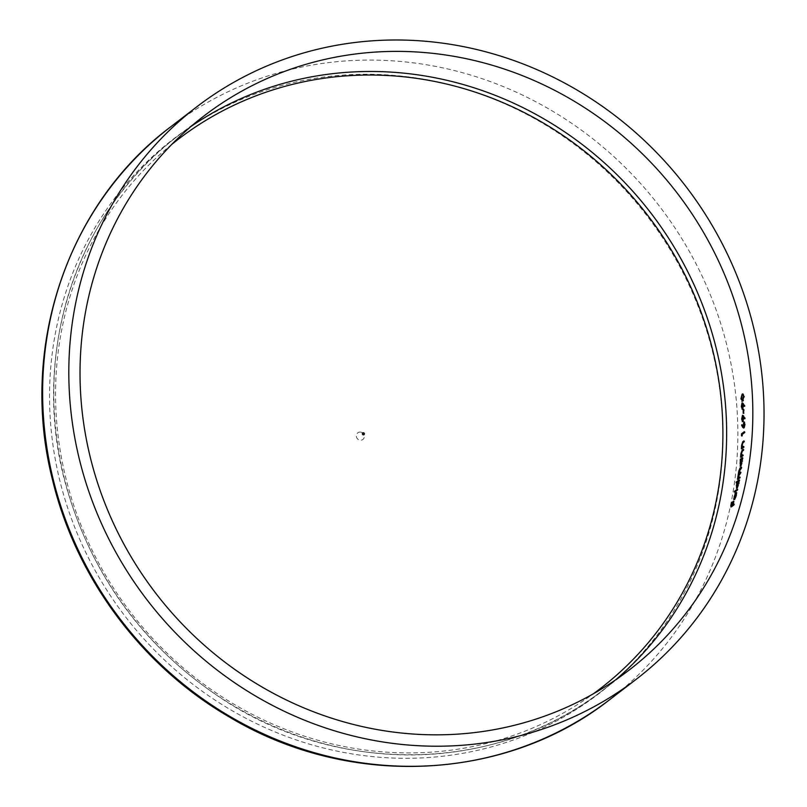 <?xml version="1.0" encoding="UTF-8"?>
<svg xmlns="http://www.w3.org/2000/svg" width="807" height="807" viewBox="0 0 807 807"><rect width="100%" height="100%" fill="white"/><g stroke="black" fill="none" stroke-linecap="round" stroke-linejoin="round"><path stroke-width="0.61" stroke-dasharray="4.04 3.03" d="M360.719 432.098A4.176 3.924 52.5 0 0 356.704 437.626A4.176 3.924 52.5 0 0 363.644 438.675A4.176 3.924 52.5 0 0 360.719 432.098M731.868 506.191A349.986 329.357 -127.5 0 1 731.646 507.058L734.4 504.94A349.986 329.357 52.5 0 0 734.632 504.072L733.876 503.961M734.4 504.94L733.644 504.829L734.632 504.072M733.291 505.101A349.986 329.357 52.5 0 0 734.249 501.248L733.502 501.127M734.249 501.248L733.442 501.379M733.966 501.46A349.986 329.357 -127.5 0 1 733.069 505.071M732.151 505.969A349.986 329.357 52.5 0 0 733.119 502.115L732.373 501.994M733.119 502.115L732.312 502.247M731.646 507.058L730.89 506.937M732.837 502.327A349.986 329.357 -127.5 0 1 731.939 505.939M735.157 498.827A349.986 329.357 52.5 0 0 736.599 492.462L734.42 499.432L734.895 499.735L736.771 495.367L736.952 492.502L736.498 495.669L734.774 498.766M736.498 495.669L735.944 495.579M736.599 492.462L735.853 492.351M735.732 493.773L735.227 493.702M734.693 496.941L734.138 496.86M734.148 499.624L734.895 499.735L734.35 499.422M736.771 495.367L736.024 495.256M736.952 492.502L736.206 492.391M736.166 493.531A349.986 329.357 -127.5 0 1 734.925 498.928L736.166 493.531L735.611 493.44M734.955 496.709L734.199 496.598M734.713 498.393L733.966 498.282M735.248 491.453A349.986 329.357 -127.5 0 1 735.076 492.27L737.901 490.101A349.986 329.357 52.5 0 0 738.082 489.234L737.336 489.113M737.901 490.101L737.154 489.99M738.082 489.234L737.164 489.94M735.076 492.27L734.33 492.159M737.053 482.203A349.986 329.357 -127.5 0 1 736.902 483L737.598 482.001M736.902 483L736.155 482.889M738.112 482.072L737.144 485.3L736.599 485.219M737.144 485.3L737.437 488.255L736.69 488.144M736.458 488.225L737.437 488.255L739.222 483.726L738.476 483.615M739.222 483.726L739.383 481.093L738.637 480.982M739.737 480.831A349.986 329.357 52.5 0 0 739.888 479.953L739.141 479.832M739.888 479.953L739 480.629M737.386 485.098L738.728 481.597L738.98 483.887L737.618 487.378L737.386 485.098L736.64 484.977M737.275 487.327L736.7 487.327M738.98 483.887L738.435 483.797M738.365 478.692A349.986 329.357 -127.5 0 1 738.234 479.479L740.251 477.936A349.986 329.357 52.5 0 0 740.402 477.058L739.656 476.947M740.251 477.936L739.494 477.825M740.402 477.058L739.121 477.895M739.525 477.704L738.98 476.12L738.234 476.009M738.98 476.12L741.058 473.023L740.312 472.912M741.058 473.023A349.986 329.357 52.5 0 0 741.199 472.145L740.453 472.034M741.199 472.145L739.908 472.983M740.342 472.731L739.757 471.187L739.01 471.076M739.757 471.187L741.804 468.1L741.058 467.989M741.804 468.1A349.986 329.357 52.5 0 0 741.926 467.223L741.179 467.102M741.926 467.223L741.078 467.868M740.836 468.05L739 471.147M739.525 471.227L739.565 473.487M739.616 473.497L738.758 476.15L738.223 476.069M738.758 476.15L738.183 477.492M738.617 477.552L738.738 478.329M738.234 479.479L737.487 479.368M741.078 459.597A349.986 329.357 -127.5 0 1 740.997 460.272L740.887 459.919M740.997 460.272L740.251 460.161M741.371 459.99L740.614 463.228L740.09 463.147M740.614 463.228L741.159 466.224L740.412 466.113M740.17 466.204L741.159 466.224L742.692 461.654L741.946 461.543M742.692 461.654L742.662 459.001L741.915 458.89M743.015 458.729A349.986 329.357 52.5 0 0 743.116 457.841L742.369 457.73M743.116 457.841L742.279 458.477M740.866 463.026L742.006 459.496L742.45 461.816L741.28 465.336L740.866 463.026L740.12 462.915M740.977 465.286L740.362 465.286M742.45 461.816L741.926 461.735M741.401 456.611A349.986 329.357 -127.5 0 1 741.32 457.357L743.338 455.814A349.986 329.357 52.5 0 0 743.429 454.926L742.682 454.805M743.338 455.814L742.591 455.703M743.429 454.926L742.178 455.753L741.885 453.695L741.139 453.584M741.885 453.695L742.46 451.527L741.714 451.416M742.46 451.527L743.872 450.336L743.126 450.225M743.872 450.336A349.986 329.357 52.5 0 0 743.953 449.449L743.207 449.338M743.953 449.449L743.136 450.074M742.924 450.235L741.139 453.655M741.653 453.736L741.774 456.187M741.32 457.357L740.574 457.246M742.168 448.228A349.986 329.357 -127.5 0 1 742.107 448.954L744.125 447.411A349.986 329.357 52.5 0 0 744.195 446.513L743.449 446.402M744.125 447.411L743.378 447.3M744.195 446.513L742.934 447.35L742.591 445.282L741.845 445.171M742.591 445.282L743.106 443.104L742.369 442.993M743.106 443.104L744.518 441.923L743.782 441.802M744.518 441.923A349.986 329.357 52.5 0 0 744.579 441.026L743.832 440.915M744.579 441.026L743.792 441.631M743.55 441.812L741.835 445.242M742.349 445.323L742.541 447.784M742.107 448.954L741.361 448.843M742.269 434.105A349.986 329.357 -127.5 0 1 742.208 435.76L742.46 436.133A349.986 329.357 52.5 0 0 742.521 434.59L741.774 434.479M742.46 436.133L741.714 436.022M742.521 434.59L744.992 432.693L744.256 432.582M744.992 432.693A349.986 329.357 52.5 0 0 745.032 431.795L744.286 431.684M745.032 431.795L744.256 432.391M744.538 424.351L745.285 424.462L744.387 428.144L743.64 428.033M745.285 424.462L744.135 421.92M744.679 421.9L743.156 425.501M743.62 425.571L743.217 426.53M743.63 426.59L741.804 424.684M742.551 424.795L742.359 425.602M742.4 425.602L742.924 426.489M743.903 425.551L744.478 422.858L745.002 424.633L744.417 427.236L743.903 425.551L743.156 425.43M743.297 415.827L744.044 415.938L743.217 415.393L742.41 419.176L743.267 421.728L744.044 416.977L745.174 418.914L745.315 418.087L742.954 415.353M744.074 418.016L743.328 417.905M745.174 418.914L744.427 418.803M745.315 418.087L744.568 417.976M743.792 418.066L743.247 420.84L742.692 419.004L743.217 416.311L743.328 417.996M743.217 416.311L742.47 416.2M742.692 419.004L741.946 418.894M742.965 420.79L742.379 420.77M744.155 409.401L743.872 409.613A349.986 329.357 -127.5 0 1 743.973 413.507L744.256 413.285A349.986 329.357 52.5 0 0 744.155 409.401L743.408 409.29M744.256 413.285L743.509 413.174M743.973 413.507L743.227 413.396M742.904 403.369L743.661 403.49L742.793 402.935L742.097 406.728L743.065 409.31L743.691 404.529L744.932 406.486L745.043 405.659L742.541 402.905M742.843 409.371L742.309 409.199M743.761 405.578L743.015 405.467M744.932 406.486L744.175 406.375M745.043 405.659L744.286 405.548M743.469 405.628L743.015 408.413L742.379 406.557L742.823 403.863L743.015 405.558M742.823 403.863L742.067 403.752M742.379 406.557L741.633 406.446M742.743 408.372L742.147 408.342M741.673 398.89L743.328 401.18L744.568 396.671L742.874 394.26L741.219 398.819M742.783 393.907L743.54 394.018L742.874 394.26M744.568 396.671L743.812 396.55M741.875 401.341L742.571 401.059M743.267 400.262L741.946 398.638L742.934 395.178L743.661 395.037L744.276 396.852L742.662 400.514M742.178 395.067L743.57 395.016M741.946 398.638L741.199 398.527M191.027 126.457A349.209 328.631 52.5 0 0 177.661 136.151A349.209 328.631 52.5 0 0 129.524 613.249A349.209 328.631 52.5 0 0 602.819 690.257A349.209 328.631 52.5 0 0 615.64 679.857M609.91 699.487A360.85 339.586 52.5 0 0 722.628 329.791A360.85 339.586 52.5 0 0 421.415 63.965A360.85 339.586 52.5 0 0 170.58 126.911M416.422 78.027A349.502 328.903 52.5 0 0 80.73 541.608A349.502 328.903 52.5 0 0 661.538 629.208A349.502 328.903 52.5 0 0 416.422 78.027M171.82 144.352A346.374 325.957 52.5 0 0 130.633 612.392A346.374 325.957 52.5 0 0 593.387 693.768M740.039 473.81L739.293 473.699M740.715 468.938L739.969 468.827M742.924 451.063L742.178 450.952M743.58 442.65L742.833 442.529M203.848 116.057L177.661 136.151C74.506 213.199 28.881 358.177 66.759 488.296C93.299 578.77 146.168 649.665 225.385 700.99C342.259 776.505 499.18 772.077 602.819 690.257L629.006 670.163M734.652 499.826L733.906 499.715M744.155 428.214L743.408 428.103M744.69 421.89L743.933 421.779M744.276 427.286L743.529 427.175M743.449 415.333L742.702 415.212M743.025 402.875L742.279 402.754M742.843 409.381L742.097 409.27"/><path stroke-width="1.21" d="M446.594 55.138A349.209 328.631 52.5 0 0 203.848 116.057A349.209 328.631 52.5 0 0 155.701 593.155A349.209 328.631 52.5 0 0 629.006 670.163A349.209 328.631 52.5 0 0 738.092 312.39A349.209 328.631 52.5 0 0 446.594 55.138M742.309 409.199L741.34 406.617L742.037 402.824L744.286 405.548L744.175 406.375L742.944 404.418L742.097 409.26M744.135 421.92L744.538 424.351L743.64 428.033L742.864 427.528L741.653 425.491L741.804 424.684L742.884 426.479L743.933 421.779M743.64 428.033L742.924 426.489M738.234 476.009L738.808 477.593L739.656 476.947A349.209 328.631 -127.5 0 1 739.494 477.825L737.487 479.368A349.209 328.631 52.5 0 0 737.638 478.49L738.778 471.117L740.09 467.939L741.179 467.102A349.209 328.631 -127.5 0 1 741.058 467.989L739.01 471.076L739.666 472.63L740.453 472.034A349.209 328.631 -127.5 0 1 740.312 472.912L738.234 476.009M736.69 488.144L736.398 485.178L737.356 481.961L736.155 482.889A349.209 328.631 52.5 0 0 736.317 482.001L739.141 479.832A349.209 328.631 -127.5 0 1 738.98 480.72L736.458 488.225M733.502 501.127A349.209 328.631 -127.5 0 1 732.534 504.99L733.876 503.961A349.209 328.631 -127.5 0 1 733.644 504.829L730.89 506.937A349.209 328.631 52.5 0 0 732.09 502.216L732.373 501.994A349.209 328.631 -127.5 0 1 731.404 505.858L732.252 505.202A349.209 328.631 52.5 0 0 733.22 501.349L733.502 501.127M734.985 493.662L735.853 492.351A349.209 328.631 -127.5 0 1 734.4 498.716L736.206 492.391L736.024 495.256L734.148 499.624L733.664 499.321L735.227 493.702M734.148 499.624L733.664 499.321L734.35 499.422M734.33 492.159A349.209 328.631 52.5 0 0 734.511 491.281L737.336 489.113A349.209 328.631 -127.5 0 1 737.154 489.99L734.33 492.159M740.412 466.113L740.251 460.161A349.209 328.631 52.5 0 0 740.352 459.274L742.369 457.73A349.209 328.631 -127.5 0 1 742.269 458.618L740.17 466.194M741.431 455.642L742.682 454.805A349.209 328.631 -127.5 0 1 742.591 455.703L740.574 457.246A349.209 328.631 52.5 0 0 740.675 456.358L740.907 453.625L742.178 450.124L743.207 449.338A349.209 328.631 -127.5 0 1 743.126 450.225L741.714 451.416L741.139 453.584L741.431 455.642L742.178 455.753M742.188 447.239L743.449 446.402A349.209 328.631 -127.5 0 1 743.378 447.3L741.361 448.843A349.209 328.631 52.5 0 0 741.431 447.946L741.603 445.212L742.803 441.701L743.832 440.915A349.209 328.631 -127.5 0 1 743.782 441.802L742.369 442.993L741.845 445.171L742.188 447.239L742.934 447.35M744.286 431.684A349.209 328.631 -127.5 0 1 744.256 432.582L741.774 434.479A349.209 328.631 -127.5 0 1 741.714 436.022L741.462 435.649A349.209 328.631 52.5 0 0 741.532 433.803L744.286 431.684M742.521 421.617L741.663 419.055L742.47 415.282L744.568 417.976L744.427 418.803L743.297 416.866L742.299 421.688M743.227 413.396A349.209 328.631 52.5 0 0 743.126 409.502L743.408 409.29A349.209 328.631 -127.5 0 1 743.509 413.174L743.227 413.396M742.571 401.059L740.917 398.779L742.117 394.149L743.812 396.55L742.571 401.059L741.875 401.341M742.874 394.26L742.117 394.149L742.783 393.907M447.592 43.871A360.85 339.586 52.5 0 0 196.767 106.827A360.85 339.586 52.5 0 0 147.015 599.833A360.85 339.586 52.5 0 0 636.087 679.393A360.85 339.586 52.5 0 0 748.805 309.696A360.85 339.586 52.5 0 0 447.592 43.871M363.453 432.814A1.039 0.978 52.5 0 0 362.454 434.196A1.039 0.978 52.5 0 0 364.189 434.459A1.039 0.978 52.5 0 0 363.453 432.814M733.654 504.819L732.534 504.99M733.069 505.071A349.986 329.357 -127.5 0 1 733.008 505.313L732.252 505.202M733.008 505.313L731.404 505.858M735.611 493.44L734.199 496.598L734.178 498.817A349.209 328.631 52.5 0 0 735.409 493.41M734.703 498.897L734.178 498.817M737.164 489.94L734.511 491.281M739 480.629L736.317 482.001M737.275 487.327L738.234 483.766L737.981 481.486L736.64 484.977L736.7 487.317L737.447 487.438M738.919 481.527L737.981 481.486M741.078 467.868L740.09 467.939M739.565 473.487L738.869 473.376M737.638 478.49L738.385 478.601L737.991 478.218M742.279 458.477L740.352 459.274M740.977 465.286L741.704 461.705L741.27 459.385L740.12 462.915L740.372 465.276L741.108 465.397M742.208 459.425L741.27 459.385M743.136 450.074L742.178 450.124M740.675 456.358L741.411 456.469L741.038 456.076M743.792 441.631L742.803 441.701M741.431 447.946L742.178 448.056L741.794 447.673M744.256 432.391L741.532 433.803M742.359 425.602L741.653 425.491M744.115 427.196L743.731 422.747L743.156 425.43L743.529 427.165L744.276 427.286M744.609 422.818L743.731 422.747M743.973 416.967L743.297 416.866M743.328 417.996L742.47 416.2L741.946 418.894L742.501 420.729L743.035 417.955M743.217 416.311L742.47 416.2M743.64 404.519L742.944 404.418M743.015 405.558L742.067 403.752L741.633 406.446L742.269 408.302L742.722 405.518M742.823 403.863L742.067 403.752M743.822 396.782L742.904 394.916L742.178 395.067L741.199 398.527L742.521 400.151L743.529 396.741M743.57 395.016L742.178 395.067M742.662 400.514L743.257 400.262M615.64 679.857A349.209 328.631 52.5 0 0 709.333 324.162A349.209 328.631 52.5 0 0 420.407 75.233A349.209 328.631 52.5 0 0 191.027 126.457M196.767 106.827L170.58 126.911A360.85 339.586 52.5 0 0 120.828 619.917A360.85 339.586 52.5 0 0 609.91 699.487L636.087 679.393M593.387 693.768A346.374 325.957 52.5 0 0 709.514 338.133A346.374 325.957 52.5 0 0 419.156 78.743A346.374 325.957 52.5 0 0 171.82 144.352M742.611 455.471L741.956 455.37M743.398 447.068L742.722 446.967M170.58 126.911C66.608 204.726 18.732 348.906 52.697 480.568C76.231 578.094 141.931 666.199 228.774 716.666C348.382 788.842 505.232 781.963 609.91 699.487M743.499 394.976L742.743 394.865"/></g></svg>
